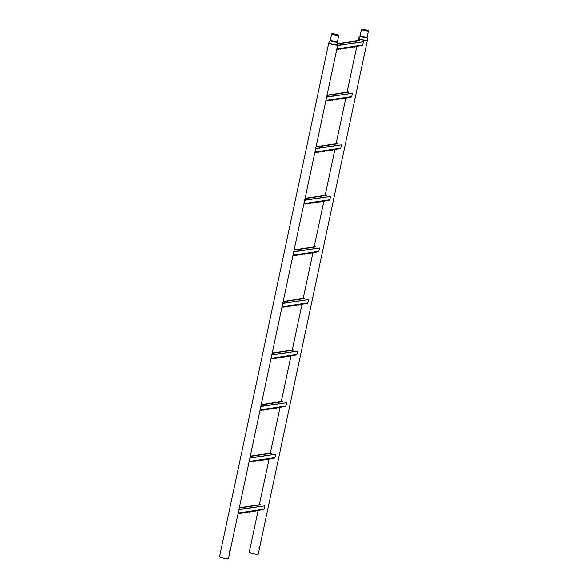 <?xml version="1.0" encoding="UTF-8"?>
<svg xmlns="http://www.w3.org/2000/svg" width="588" height="588" viewBox="0 0 588 588"><rect width="100%" height="100%" fill="white"/><g stroke="black" fill="none" stroke-linecap="round" stroke-linejoin="round"><path stroke-width="0.88" d="M259.624 546.406L259.257 548.156L259.668 546.414M366.059 29.981A3.227 0.419 12 0 0 361.774 29.481A3.227 0.419 12 0 0 363.81 30.319A3.227 0.419 12 0 0 368.095 30.819A3.227 0.419 12 0 0 366.059 29.981M363.678 30.341A3.609 0.47 12 0 0 368.463 30.899A3.609 0.47 12 0 0 366.192 29.959A3.609 0.47 12 0 0 361.407 29.4A3.609 0.47 12 0 0 363.678 30.341M367.434 40.065L367.118 37.544A3.682 0.478 -168 0 1 362.237 36.993A3.682 0.478 -168 0 1 359.929 36.015L358.614 38.191A4.513 0.588 12 0 0 361.451 39.389A4.513 0.588 12 0 0 367.434 40.065L258.242 554.146A4.586 0.603 -168 0 1 252.164 553.426A4.586 0.603 -168 0 1 249.275 552.235L258.132 510.568M258.911 548.067L259.279 546.318M229.893 550.868L229.518 552.617L229.93 550.868M336.321 34.442A3.227 0.419 12 0 0 332.044 33.935A3.227 0.419 12 0 0 334.072 34.773A3.227 0.419 12 0 0 338.357 35.28A3.227 0.419 12 0 0 336.321 34.442M333.94 34.795A3.609 0.47 12 0 0 338.725 35.361A3.609 0.47 12 0 0 336.454 34.42A3.609 0.47 12 0 0 331.669 33.854A3.609 0.47 12 0 0 333.94 34.795M228.511 558.6A4.586 0.603 -168 0 1 222.426 557.887A4.586 0.603 -168 0 1 219.537 556.696L328.707 43.078A4.586 0.603 -168 0 0 331.603 44.269A4.586 0.603 -168 0 0 337.681 44.982L228.511 558.6M229.173 552.529L229.541 550.78M238.757 513.339L240.066 513.464M239.794 513.177L241.653 513.228M241.977 512.876L243.241 512.993M244.726 512.442L243.572 512.611L244.829 512.751M245.152 512.398L246.409 512.515M247.901 511.964L246.739 512.141L247.996 512.28M248.327 511.92L249.584 512.038M251.076 511.486L249.893 511.67L251.172 511.803M251.495 511.45L252.752 511.567M253.06 511.192L254.339 511.325M254.67 510.972L255.927 511.09M256.25 510.737L257.515 510.847M257.838 510.494L259.102 510.612M239.639 513.155L240.235 513.067L239.639 513.155M241.22 512.92L241.822 512.824L241.22 512.92M243.145 512.677L241.962 512.854M242.807 512.677L243.41 512.589L242.807 512.677M242.969 512.707L243.542 512.618M244.395 512.442L244.998 512.354L244.395 512.442M246.313 512.199L245.13 512.383M245.982 512.207L246.578 512.111L245.982 512.207M246.137 512.229L246.717 512.141M247.563 511.964L248.165 511.876L247.563 511.964M247.724 511.994L249.488 511.729M249.15 511.729L249.753 511.641L249.15 511.729M250.738 511.494L251.341 511.398L250.738 511.494M252.656 511.251L251.473 511.428M252.326 511.251L252.928 511.163L252.326 511.251M253.913 511.016L254.508 510.928L253.913 511.016M255.831 510.774L254.648 510.95M255.493 510.781L256.096 510.685L255.493 510.781M257.419 510.538L256.236 510.715M257.081 510.538L257.684 510.45L257.081 510.538M258.999 510.303L257.816 510.48M258.669 510.303L259.271 510.215L258.669 510.303M258.83 510.325L263.52 509.62M263.571 509.612A0.661 0.625 -98.5 0 0 264.041 509.12L264.747 505.805L238.904 509.678M238.963 509.406L264.747 505.805M257.243 510.568L257.72 510.472M255.655 510.803L256.14 510.707M254.067 511.038L254.553 510.943M252.487 511.281L252.965 511.185M250.9 511.516L251.377 511.42M249.312 511.751L249.797 511.656M244.557 512.464L245.034 512.369M241.381 512.942L241.866 512.846M249.716 461.771L251.032 461.896M251.355 461.543L252.612 461.661M252.943 461.308L254.2 461.426M254.531 461.073L255.787 461.183M256.111 460.83L257.375 460.948M257.103 460.661L258.955 460.713M259.286 460.36L260.543 460.47M262.035 459.919L260.874 460.095L262.13 460.235M262.454 459.882L263.718 460M265.203 459.449L264.049 459.618L265.298 459.757M265.629 459.404L266.886 459.522M266.614 459.235L268.473 459.287M268.797 458.927L270.061 459.044M250.598 461.587L251.201 461.499L250.598 461.587M252.517 461.352L251.333 461.529M252.186 461.352L252.781 461.264L252.186 461.352M254.104 461.11L252.921 461.286M253.766 461.11L254.369 461.021L253.766 461.11M255.692 460.874L254.508 461.051M255.354 460.874L255.956 460.786L255.354 460.874M255.515 460.896L257.279 460.632M256.941 460.639L257.544 460.544L256.941 460.639M258.529 460.397L259.132 460.308L258.529 460.397M258.683 460.426L260.447 460.161M260.109 460.161L260.712 460.073L260.109 460.161M260.271 460.183L260.851 460.103M261.697 459.926L262.299 459.831L261.697 459.926M263.622 459.684L262.439 459.86M263.284 459.684L263.887 459.595L263.284 459.684M263.446 459.713L264.019 459.625M264.872 459.449L265.475 459.36L264.872 459.449M266.79 459.206L265.607 459.39M266.46 459.213L267.055 459.118L266.46 459.213M268.04 458.971L268.642 458.883L268.04 458.971M268.201 459L269.966 458.736M269.627 458.736L270.23 458.647L269.627 458.736M274.478 458.059L270.362 458.669M274.53 458.045A0.661 0.625 -98.5 0 0 275 457.552L275.706 454.237L249.871 458.111M249.922 457.839L275.706 454.237M269.789 458.758L270.267 458.662M265.034 459.471L265.511 459.375M261.858 459.948L262.344 459.853M253.928 461.139L254.413 461.043M252.34 461.374L252.825 461.279M250.76 461.609L251.238 461.514M260.682 410.204L261.991 410.328M262.314 409.976L263.578 410.093M263.88 409.718L265.159 409.858M265.489 409.505L266.746 409.615M266.474 409.329L268.334 409.38M268.657 409.027L269.921 409.145M270.245 408.792L271.502 408.903M271.832 408.55L273.089 408.667M273.42 408.315L274.677 408.432M276.169 407.881L274.986 408.057L276.264 408.19M276.588 407.837L277.852 407.954M277.58 407.668L279.432 407.719M279.763 407.359L281.02 407.477M261.557 410.02L262.16 409.932L261.557 410.02M263.475 409.785L262.292 409.961M263.145 409.785L263.747 409.696L263.145 409.785M264.732 409.549L265.335 409.454L264.732 409.549M264.887 409.571L266.651 409.307M266.313 409.307L266.915 409.219L266.313 409.307M267.9 409.072L268.503 408.983L267.9 409.072M269.826 408.829L268.642 409.005M269.488 408.829L270.09 408.741L269.488 408.829M271.406 408.594L270.223 408.77M271.075 408.594L271.678 408.506L271.075 408.594M272.994 408.351L271.81 408.535M272.663 408.359L273.258 408.27L272.663 408.359M274.581 408.116L273.398 408.293M274.243 408.116L274.846 408.028L274.243 408.116M275.831 407.881L276.434 407.793L275.831 407.881M275.993 407.903L277.749 407.638M277.418 407.646L278.021 407.55L277.418 407.646M279.006 407.403L279.601 407.315L279.006 407.403M280.924 407.168L279.741 407.344M280.586 407.168L281.189 407.08L280.586 407.168M280.748 407.19L281.329 407.109M285.489 406.477A0.661 0.625 -98.5 0 0 285.966 405.985L286.665 402.67L260.829 406.543M260.888 406.271L286.665 402.67M279.16 407.433L279.645 407.337M274.405 408.145L274.89 408.05M272.817 408.381L273.302 408.285M271.237 408.616L271.715 408.52M269.649 408.858L270.127 408.763M268.062 409.094L268.547 408.998M263.306 409.807L263.784 409.711M261.719 410.042L262.197 409.954M271.641 358.636L272.95 358.761M273.28 358.408L274.537 358.526M274.265 358.239L276.125 358.29M276.448 357.938L277.705 358.048M279.197 357.504L278.043 357.673L279.293 357.813M279.623 357.46L280.88 357.577M282.372 357.026L281.211 357.203L282.468 357.335M282.791 356.982L284.048 357.1M285.54 356.548L284.357 356.725L285.636 356.865M285.966 356.512L287.223 356.622M288.715 356.078L287.532 356.255L288.811 356.387M289.134 356.034L290.399 356.152M290.722 355.799L291.979 355.909M272.516 358.452L273.119 358.364L272.516 358.452M272.678 358.482L274.442 358.217M274.104 358.217L274.706 358.129L274.104 358.217M275.691 357.982L276.294 357.886L275.691 357.982M277.609 357.739L276.426 357.916M277.279 357.739L277.881 357.651L277.279 357.739M277.44 357.769L278.014 357.68M278.866 357.504L279.462 357.416L278.866 357.504M280.785 357.261L279.601 357.438M280.447 357.269L281.049 357.173L280.447 357.269M280.608 357.291L281.189 357.203M282.034 357.026L282.637 356.938L282.034 357.026M283.953 356.791L282.769 356.967M283.622 356.791L284.224 356.703L283.622 356.791M285.209 356.548L285.805 356.46L285.209 356.548M285.364 356.578L287.128 356.313M286.79 356.313L287.392 356.225L286.79 356.313M288.377 356.078L288.98 355.99L288.377 356.078M290.296 355.836L289.112 356.012M289.965 355.836L290.568 355.747L289.965 355.836M291.883 355.6L290.7 355.777M291.552 355.6L292.155 355.512L291.552 355.6M296.403 354.924L292.287 355.542M296.455 354.909A0.661 0.625 -98.5 0 0 296.925 354.424L297.631 351.109L271.788 354.983M271.847 354.711L297.631 351.109M291.707 355.622L292.192 355.527M290.127 355.865L290.604 355.769M288.539 356.1L289.017 356.005M286.951 356.335L287.436 356.24M283.784 356.813L284.261 356.718M282.196 357.048L282.674 356.96M279.021 357.526L279.506 357.43M275.853 358.004L276.331 357.908M282.6 307.068L283.908 307.201M283.636 306.914L285.496 306.958M285.827 306.605L287.084 306.723M287.407 306.37L288.671 306.48M288.995 306.127L290.251 306.245M290.582 305.892L291.839 306.01M291.567 305.723L293.427 305.767M293.75 305.415L295.014 305.532M294.742 305.245L296.602 305.297M296.925 304.944L298.182 305.054M299.674 304.51L298.513 304.68L299.77 304.819M300.101 304.466L301.357 304.584M301.085 304.297L302.945 304.341M283.482 306.885L284.085 306.796L283.482 306.885M285.062 306.649L285.665 306.561L285.062 306.649M286.988 306.407L285.805 306.583M286.65 306.414L287.253 306.319L286.65 306.414M288.576 306.172L287.392 306.348M288.238 306.172L288.84 306.083L288.238 306.172M290.156 305.936L288.973 306.113M289.825 305.936L290.428 305.848L289.825 305.936M291.744 305.694L290.56 305.87M291.413 305.701L292.008 305.606L291.413 305.701M292.993 305.459L293.596 305.37L292.993 305.459M293.155 305.488L294.919 305.223M294.581 305.223L295.183 305.135L294.581 305.223M296.168 304.988L296.771 304.893L296.168 304.988M298.087 304.746L296.903 304.922M297.756 304.746L298.351 304.657L297.756 304.746M297.91 304.768L298.491 304.687M299.336 304.51L299.939 304.422L299.336 304.51M301.262 304.268L300.078 304.444M300.924 304.275L301.526 304.18L300.924 304.275M302.511 304.033L303.114 303.945L302.511 304.033M302.673 304.055L307.362 303.357M307.414 303.349A0.661 0.625 -98.5 0 0 307.884 302.857L308.59 299.542L282.747 303.415M282.806 303.143L308.59 299.542M299.498 304.533L299.983 304.437M296.33 305.01L296.808 304.915M289.987 305.958L290.465 305.863M288.399 306.201L288.877 306.105M286.812 306.436L287.297 306.341M285.224 306.671L285.709 306.576M293.559 255.501L294.875 255.633M296.359 255.082L295.205 255.251L296.455 255.39M296.786 255.038L298.043 255.155M299.535 254.604L298.373 254.78L299.63 254.92M299.954 254.56L301.218 254.678M302.702 254.126L301.519 254.303L302.805 254.442M303.129 254.089L304.386 254.2M304.694 253.832L305.973 253.965M306.304 253.612L307.561 253.729M307.884 253.377L309.148 253.487M309.472 253.134L310.729 253.252M311.059 252.899L312.316 253.016M312.044 252.73L313.904 252.774M294.441 255.317L295.044 255.229L294.441 255.317M294.603 255.346L295.176 255.258M296.029 255.082L296.631 254.994L296.029 255.082M297.947 254.839L296.764 255.023M297.616 254.847L298.212 254.751L297.616 254.847M297.771 254.869L298.351 254.78M299.196 254.604L299.799 254.516L299.196 254.604M299.358 254.633L301.122 254.369M300.784 254.369L301.387 254.281L300.784 254.369M302.372 254.134L302.974 254.038L302.372 254.134M304.29 253.891L303.107 254.067M303.959 253.891L304.555 253.803L303.959 253.891M305.539 253.656L306.142 253.568L305.539 253.656M307.465 253.413L306.282 253.59M307.127 253.421L307.73 253.325L307.127 253.421M309.053 253.178L307.869 253.354M308.715 253.178L309.317 253.09L308.715 253.178M310.633 252.943L309.45 253.119M310.302 252.943L310.905 252.855L310.302 252.943M310.457 252.965L312.221 252.7M311.883 252.708L312.485 252.612L311.883 252.708M313.47 252.465L314.073 252.377L313.47 252.465M318.329 251.789L314.212 252.406M318.373 251.782A0.661 0.625 -98.5 0 0 318.843 251.289L319.549 247.974L293.713 251.848M293.772 251.576L319.549 247.974M313.632 252.487L314.117 252.399M308.876 253.207L309.354 253.112M307.289 253.443L307.774 253.347M305.701 253.678L306.186 253.582M304.114 253.92L304.599 253.825M302.533 254.156L303.011 254.06M300.946 254.391L301.423 254.295M296.19 255.104L296.668 255.008M304.525 203.933L305.834 204.065M306.157 203.713L307.421 203.823M307.744 203.47L309.001 203.588M308.737 203.301L310.589 203.352M310.92 202.992L312.177 203.11M311.905 202.823L313.764 202.875M314.088 202.522L315.352 202.639M316.836 202.088L315.683 202.257L316.932 202.397M317.263 202.044L318.52 202.162M318.248 201.875L320.107 201.927M320.431 201.566L321.695 201.684M323.179 201.133L321.996 201.309L323.275 201.449M323.606 201.096L324.863 201.206M305.4 203.749L306.003 203.661L305.4 203.749M307.326 203.514L306.142 203.691M306.987 203.514L307.59 203.426L306.987 203.514M308.906 203.272L307.722 203.455M308.575 203.279L309.178 203.183L308.575 203.279M310.163 203.036L310.758 202.948L310.163 203.036M310.317 203.066L312.081 202.801M311.743 202.801L312.346 202.713L311.743 202.801M313.331 202.566L313.933 202.47L313.331 202.566M315.249 202.323L314.065 202.5M314.918 202.323L315.521 202.235L314.918 202.323M315.08 202.353L315.653 202.265M316.506 202.088L317.108 202L316.506 202.088M318.424 201.846L317.241 202.029M318.086 201.853L318.689 201.757L318.086 201.853M319.674 201.611L320.276 201.522L319.674 201.611M319.835 201.64L321.599 201.375M321.261 201.375L321.864 201.287L321.261 201.375M322.849 201.14L323.451 201.045L322.849 201.14M324.767 200.898L323.584 201.074M324.436 200.898L325.032 200.809L324.436 200.898M329.287 200.221L325.171 200.839M329.339 200.214A0.661 0.625 -98.5 0 0 329.809 199.722L330.515 196.407L304.672 200.28M304.731 200.008L330.515 196.407M324.591 200.927L325.076 200.831M323.01 201.162L323.488 201.067M321.423 201.397L321.901 201.302M316.66 202.11L317.145 202.015M313.492 202.588L313.97 202.493M307.149 203.536L307.627 203.441M305.562 203.779L306.047 203.683M315.484 152.365L316.792 152.498M317.123 152.145L318.38 152.255M319.872 151.711L318.689 151.888L319.968 152.02M320.291 151.667L321.555 151.785M321.879 151.432L323.135 151.542M323.466 151.189L324.723 151.307M325.054 150.954L326.311 151.072M327.803 150.521L326.619 150.697L327.898 150.829M328.222 150.477L329.478 150.594M329.214 150.308L331.066 150.359M331.397 149.999L332.654 150.116M334.146 149.565L332.984 149.742L334.241 149.881M334.565 149.528L335.821 149.646M316.366 152.182L316.961 152.094L316.366 152.182M316.52 152.211L318.284 151.947M317.946 151.947L318.549 151.858L317.946 151.947M319.534 151.711L320.137 151.623L319.534 151.711M321.452 151.469L320.269 151.645M321.121 151.469L321.724 151.381L321.121 151.469M323.04 151.234L321.856 151.41M322.709 151.234L323.304 151.145L322.709 151.234M324.627 150.991L323.444 151.175M324.289 150.998L324.892 150.903L324.289 150.998M326.215 150.756L325.032 150.932M325.877 150.756L326.48 150.668L325.877 150.756M327.465 150.521L328.067 150.432L327.465 150.521M327.626 150.543L329.383 150.278M329.052 150.285L329.655 150.19L329.052 150.285M330.64 150.043L331.235 149.955L330.64 150.043M332.558 149.808L331.375 149.984M332.22 149.808L332.823 149.719L332.22 149.808M332.382 149.83L332.962 149.749M333.808 149.572L334.41 149.477L333.808 149.572M335.726 149.33L334.543 149.506M335.395 149.33L335.998 149.242L335.395 149.33M335.557 149.359L336.13 149.271M340.298 148.646A0.661 0.625 -98.5 0 0 340.768 148.154L341.474 144.839L315.631 148.713M315.69 148.441L341.474 144.839M333.969 149.595L334.447 149.499M330.794 150.072L331.279 149.977M326.039 150.785L326.524 150.69M324.451 151.02L324.936 150.925M322.863 151.256L323.349 151.16M321.283 151.498L321.761 151.403M319.696 151.733L320.173 151.638M318.108 151.969L318.593 151.873M326.443 100.798L327.759 100.93M328.082 100.577L329.339 100.688M330.831 100.144L329.67 100.313L330.926 100.452M331.257 100.1L332.514 100.217M334.006 99.666L332.845 99.835L334.102 99.975M334.425 99.622L335.682 99.739M337.174 99.188L335.991 99.365L337.269 99.504M337.6 99.151L338.857 99.262M340.349 98.711L339.166 98.894L340.445 99.027M340.768 98.674L342.025 98.791M342.356 98.439L343.613 98.549M343.943 98.196L345.2 98.314M345.524 97.961L346.788 98.078M327.325 100.621L327.928 100.526L327.325 100.621M329.243 100.379L328.06 100.555M328.912 100.379L329.508 100.291L328.912 100.379M329.067 100.401L329.647 100.32M330.493 100.144L331.095 100.056L330.493 100.144M332.418 99.901L331.235 100.078M332.08 99.909L332.683 99.813L332.08 99.909M332.242 99.931L332.823 99.842M333.668 99.666L334.271 99.578L333.668 99.666M335.586 99.431L334.403 99.607M335.256 99.431L335.858 99.343L335.256 99.431M336.836 99.188L337.439 99.1L336.836 99.188M336.998 99.218L338.761 98.953M338.423 98.953L339.026 98.865L338.423 98.953M340.011 98.718L340.614 98.63L340.011 98.718M341.929 98.475L340.746 98.652M341.599 98.475L342.201 98.387L341.599 98.475M343.517 98.24L342.334 98.416M343.186 98.24L343.782 98.152L343.186 98.24M345.105 97.998L343.921 98.181M344.766 98.005L345.369 97.909L344.766 98.005M344.928 98.027L346.692 97.762M346.354 97.762L346.957 97.674L346.354 97.762M351.205 97.086L347.089 97.704M351.256 97.079A0.661 0.625 -98.5 0 0 351.727 96.586L352.433 93.272L326.597 97.145M326.649 96.873L352.433 93.272M346.516 97.792L346.993 97.696M343.341 98.262L343.826 98.167M341.76 98.505L342.238 98.409M340.173 98.74L340.65 98.644M338.585 98.975L339.07 98.88M335.41 99.453L335.895 99.357M333.83 99.688L334.307 99.6M330.654 100.166L331.14 100.07M327.487 100.644L327.964 100.548M337.402 49.23L338.717 49.363M339.041 49.01L340.305 49.12M340.628 48.767L341.885 48.885M342.216 48.532L343.473 48.65M343.201 48.363L345.06 48.407M345.384 48.054L346.648 48.172M346.376 47.885L348.228 47.937M348.559 47.584L349.816 47.694M351.308 47.15L350.147 47.319L351.404 47.459M351.727 47.106L352.991 47.224M354.476 46.672L353.322 46.842L354.579 46.981M354.902 46.628L356.159 46.746M355.887 46.459L357.747 46.511M338.284 49.054L338.886 48.958L338.284 49.054M340.202 48.811L339.019 48.988M339.871 48.811L340.474 48.723L339.871 48.811M341.79 48.576L340.606 48.753M341.459 48.576L342.062 48.488L341.459 48.576M343.377 48.334L342.194 48.51M343.039 48.341L343.642 48.245L343.039 48.341M344.627 48.098L345.229 48.01L344.627 48.098M344.788 48.128L346.553 47.863M346.214 47.863L346.817 47.775L346.214 47.863M347.802 47.628L348.405 47.532L347.802 47.628M349.72 47.385L348.537 47.562M349.39 47.385L349.985 47.297L349.39 47.385M349.544 47.407L350.125 47.327M350.97 47.15L351.573 47.062L350.97 47.15M352.896 46.908L351.712 47.084M352.557 46.908L353.16 46.819L352.557 46.908M352.719 46.937L353.292 46.849M354.145 46.672L354.748 46.584L354.145 46.672M354.307 46.695L356.063 46.437M355.733 46.437L356.328 46.349L355.733 46.437M357.313 46.195L357.916 46.107L357.313 46.195M362.171 45.519L358.055 46.136M362.215 45.511A0.661 0.625 -98.5 0 0 362.693 45.019L363.391 41.704L337.556 45.577M337.615 45.305L363.391 41.704M357.475 46.224L357.96 46.129M351.132 47.172L351.617 47.077M347.964 47.65L348.441 47.555M341.613 48.598L342.098 48.503M340.033 48.841L340.511 48.745M338.445 49.076L338.923 48.98M359.929 36.015L360.076 35.633A3.609 0.47 12 0 0 362.355 36.566A3.609 0.47 12 0 0 367.14 37.132L368.463 30.899M367.419 40.528A4.586 0.603 -168 0 1 361.333 39.815A4.586 0.603 -168 0 1 358.445 38.617L358.026 40.601M330.191 40.469L328.876 42.652A4.513 0.588 12 0 0 331.713 43.85A4.513 0.588 12 0 0 337.703 44.526L337.387 41.998A3.682 0.478 -168 0 1 332.507 41.447A3.682 0.478 -168 0 1 330.191 40.469L330.346 40.087A3.609 0.47 12 0 0 332.617 41.028A3.609 0.47 12 0 0 337.402 41.586L338.725 35.361M240.11 513.515L239.301 513.25M241.69 513.28L240.889 513.015M243.278 513.037L242.476 512.78M244.865 512.802L244.057 512.538M246.453 512.567L245.644 512.302M248.033 512.324L247.232 512.067M249.621 512.089L248.82 511.825M251.208 511.847L250.407 511.589M252.796 511.611L251.987 511.354M254.383 511.376L253.575 511.112M255.964 511.134L255.163 510.876M257.551 510.899L256.75 510.641M259.139 510.663L258.33 510.399M238.199 512.993L264.041 509.12M260.734 504.769L239.265 507.988M251.069 461.947L250.26 461.69M252.656 461.712L251.848 461.448M254.236 461.47L253.435 461.212M255.824 461.235L255.023 460.97M257.412 460.999L256.603 460.735M258.999 460.757L258.191 460.5M260.587 460.522L259.778 460.257M262.167 460.286L261.366 460.022M263.755 460.044L262.954 459.787M265.342 459.809L264.534 459.544M266.93 459.566L266.121 459.309M268.51 459.331L267.709 459.074M270.098 459.096L269.297 458.831M249.165 461.426L275 457.552M271.7 453.201L250.231 456.42M262.027 410.38L261.226 410.123M263.615 410.145L262.807 409.88M265.203 409.902L264.394 409.645M266.79 409.667L265.982 409.41M268.371 409.432L267.569 409.167M269.958 409.189L269.157 408.932M271.546 408.954L270.737 408.689M273.133 408.719L272.325 408.454M274.714 408.476L273.912 408.219M276.301 408.241L275.5 407.976M277.889 408.006L277.08 407.741M279.476 407.763L278.668 407.506M281.057 407.528L280.255 407.264M260.124 409.865L285.966 405.985M282.659 401.633L261.19 404.853M272.986 358.812L272.185 358.555M274.574 358.577L273.773 358.312M276.162 358.335L275.353 358.077M277.749 358.099L276.941 357.842M279.337 357.864L278.528 357.6M280.917 357.622L280.116 357.364M282.505 357.386L281.703 357.129M284.092 357.151L283.284 356.887M285.68 356.909L284.871 356.651M287.26 356.673L286.459 356.416M288.848 356.438L288.046 356.174M290.435 356.196L289.627 355.938M292.023 355.961L291.214 355.696M271.083 358.298L296.925 354.424M293.618 350.066L272.148 353.285M283.953 307.245L283.144 306.987M285.54 307.01L284.732 306.745M287.12 306.767L286.319 306.51M288.708 306.532L287.907 306.274M290.296 306.297L289.487 306.032M291.883 306.054L291.075 305.797M293.463 305.819L292.662 305.562M295.051 305.584L294.25 305.319M296.639 305.341L295.83 305.084M298.226 305.106L297.418 304.849M299.806 304.871L299.005 304.606M301.394 304.628L300.593 304.371M302.982 304.393L302.181 304.136M282.049 306.73L307.884 302.857M304.584 298.498L283.107 301.717M294.911 255.677L294.11 255.42M296.499 255.442L295.69 255.177M298.087 255.199L297.278 254.942M299.667 254.964L298.866 254.707M301.254 254.729L300.453 254.464M302.842 254.486L302.034 254.229M304.43 254.251L303.621 253.994M306.01 254.016L305.209 253.751M307.597 253.773L306.796 253.516M309.185 253.538L308.377 253.281M310.773 253.303L309.964 253.038M312.36 253.06L311.552 252.803M313.941 252.825L313.139 252.568M293.008 255.163L318.843 251.289M315.543 246.931L294.074 250.15M305.87 204.109L305.069 203.852M307.458 203.874L306.657 203.61M309.045 203.639L308.237 203.374M310.633 203.397L309.825 203.139M312.213 203.161L311.412 202.897M313.801 202.926L313 202.662M315.389 202.684L314.58 202.426M316.976 202.448L316.168 202.184M318.564 202.206L317.755 201.949M320.144 201.971L319.343 201.713M321.732 201.735L320.93 201.471M323.319 201.493L322.511 201.236M324.907 201.258L324.098 201M303.967 203.595L329.809 199.722M326.502 195.363L305.032 198.582M316.836 152.542L316.028 152.285M318.417 152.307L317.616 152.049M320.004 152.072L319.203 151.807M321.592 151.829L320.783 151.572M323.179 151.594L322.371 151.329M324.76 151.359L323.959 151.094M326.347 151.116L325.546 150.859M327.935 150.881L327.126 150.616M329.523 150.646L328.714 150.381M331.11 150.403L330.302 150.146M332.69 150.168L331.889 149.903M334.278 149.925L333.477 149.668M335.866 149.69L335.057 149.433M314.925 152.027L340.768 148.154M337.461 143.795L315.991 147.015M327.795 100.974L326.987 100.717M329.383 100.739L328.574 100.482M330.963 100.504L330.162 100.239M332.551 100.261L331.75 100.004M334.138 100.026L333.33 99.769M335.726 99.791L334.917 99.526M337.314 99.548L336.505 99.291M338.894 99.313L338.093 99.049M340.481 99.078L339.68 98.813M342.069 98.835L341.26 98.578M343.657 98.6L342.848 98.336M345.237 98.365L344.436 98.1M346.824 98.123L346.023 97.865M325.892 100.46L351.727 96.586M348.427 92.228L326.957 95.447M338.754 49.407L337.953 49.149M340.342 49.172L339.533 48.914M341.929 48.936L341.121 48.672M343.517 48.694L342.708 48.437M345.097 48.459L344.296 48.201M346.685 48.223L345.884 47.959M348.272 47.981L347.464 47.724M349.86 47.746L349.051 47.488M351.44 47.51L350.639 47.246M353.028 47.268L352.227 47.011M354.615 47.033L353.807 46.775M356.203 46.797L355.395 46.533M357.783 46.555L356.982 46.298M336.851 48.892L362.693 45.019M359.386 40.66L337.622 43.924M356.776 46.467L347.06 92.169M345.817 98.034L336.101 143.737M334.859 149.602L325.142 195.304M323.892 201.169L314.176 246.872M312.934 252.73L303.217 298.439M301.975 304.297L292.258 350.007M291.009 355.865L281.299 401.575M280.05 407.433L270.333 453.142M269.091 459L259.374 504.71M361.407 29.4L360.076 35.633M358.614 38.191L358.445 38.617M367.118 37.544L367.14 37.132M337.703 44.526L337.681 44.982M331.669 33.854L330.346 40.087M328.876 42.652L328.707 43.078M337.387 41.998L337.402 41.586M238.111 513.434L239.97 513.155M240.396 513.089L241.558 512.912M253.068 511.273L254.244 511.016M239.323 507.716L260.55 504.533M249.069 461.867L250.929 461.587M257.706 460.573L258.86 460.397M267.217 459.147L268.378 458.971M250.282 456.148L271.509 452.966M260.028 410.299L261.895 410.02M263.887 409.799L265.063 409.542M267.077 409.241L268.238 409.072M278.183 407.58L279.337 407.403M281.351 407.102L285.445 406.492M261.248 404.581L282.468 401.398M270.994 358.731L272.854 358.452M274.868 358.151L276.029 357.974M272.207 353.013L293.434 349.831M281.953 307.164L283.813 306.885M284.239 306.818L285.401 306.649M292.17 305.635L293.331 305.459M295.345 305.157L296.499 304.981M301.688 304.202L302.849 304.033M283.166 301.446L304.393 298.263M292.912 255.596L294.779 255.317M304.702 253.913L305.878 253.656M312.647 252.642L313.808 252.465M294.132 249.878L315.352 246.695M303.878 204.029L305.738 203.749M309.339 203.213L310.493 203.036M312.507 202.735L313.669 202.559M318.85 201.787L320.012 201.611M305.091 198.31L326.318 195.128M314.837 152.461L316.697 152.182M329.817 150.219L330.971 150.043M336.16 149.264L340.246 148.654M316.05 146.743L337.277 143.56M325.796 100.893L327.656 100.614M327.009 95.175L348.236 91.993M336.755 49.326L338.622 49.047M343.804 48.275L344.965 48.098M346.979 47.797L348.133 47.621M356.49 46.371L357.651 46.195M337.593 43.666L359.195 40.425"/></g></svg>
